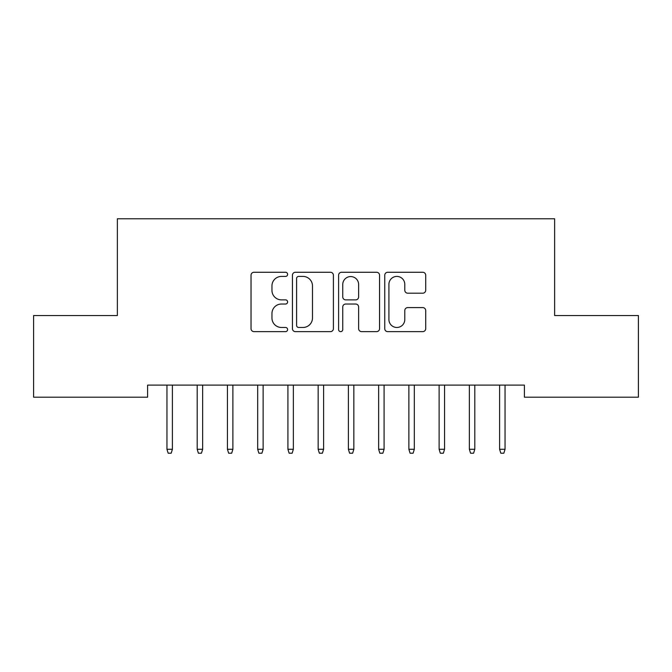 <?xml version="1.0" encoding="UTF-8"?>
<svg xmlns="http://www.w3.org/2000/svg" width="672" height="672" viewBox="0 0 672 672"><rect width="100%" height="100%" fill="white"/><g stroke="black" fill="none" stroke-linecap="round" stroke-linejoin="round"><path stroke-width="1.01" d="M287.616 274.344A2.075 2.075 0 0 0 285.541 272.269L253.999 272.269A2.965 2.965 0 0 0 251.034 275.234L251.034 328.667A2.965 2.965 0 0 0 253.999 331.632L285.541 331.632A2.075 2.075 0 0 0 287.616 329.557A2.075 2.075 0 0 0 285.541 327.474L281.459 327.474A9.5 9.5 0 0 1 271.958 317.982L271.958 313.53A9.5 9.5 0 0 1 281.459 304.03L285.541 304.03A2.075 2.075 0 0 0 287.616 301.946A2.075 2.075 0 0 0 285.541 299.872L281.459 299.872A9.5 9.5 0 0 1 271.958 290.371L271.958 285.919A9.5 9.5 0 0 1 281.459 276.419L285.541 276.419A2.075 2.075 0 0 0 287.616 274.344M422.747 293.194A2.965 2.965 0 0 0 425.712 290.228L425.712 275.234A2.965 2.965 0 0 0 422.747 272.269L387.719 272.269A2.965 2.965 0 0 0 384.754 275.234L384.754 328.667A2.965 2.965 0 0 0 387.719 331.632L422.747 331.632A2.965 2.965 0 0 0 425.712 328.667L425.712 310.556A2.965 2.965 0 0 0 422.747 307.591L407.761 307.591A2.965 2.965 0 0 0 404.788 310.556L404.788 319.536A7.938 7.938 0 0 1 396.85 327.474A7.938 7.938 0 0 1 388.912 319.536L388.912 284.365A7.938 7.938 0 0 1 396.85 276.419A7.938 7.938 0 0 1 404.788 284.365L404.788 290.228A2.965 2.965 0 0 0 407.761 293.194L422.747 293.194M524.395 385.106L147.605 385.106L147.605 397.202L33.6 397.202L33.6 315.554L117.365 315.554L117.365 218.786L554.635 218.786L554.635 315.554L638.4 315.554L638.4 397.202L524.395 397.202L524.395 385.106M333.404 275.234A2.965 2.965 0 0 0 330.431 272.269L295.411 272.269A2.965 2.965 0 0 0 292.438 275.234L292.438 328.667A2.965 2.965 0 0 0 295.411 331.632L330.431 331.632A2.965 2.965 0 0 0 333.404 328.667L333.404 275.234M341.569 272.269L376.589 272.269A2.965 2.965 0 0 1 379.562 275.234L379.562 328.667A2.965 2.965 0 0 1 376.589 331.632L361.603 331.632A2.965 2.965 0 0 1 358.63 328.667L358.63 306.995A2.965 2.965 0 0 0 355.664 304.03L345.719 304.03A2.965 2.965 0 0 0 342.754 306.995L342.754 329.557A2.075 2.075 0 0 1 340.679 331.632A2.075 2.075 0 0 1 338.596 329.557L338.596 275.234A2.965 2.965 0 0 1 341.569 272.269M298.67 276.419A2.075 2.075 0 0 0 296.596 278.502L296.596 325.399A2.075 2.075 0 0 0 298.67 327.474L302.98 327.474A9.5 9.5 0 0 0 312.48 317.982L312.48 285.919A9.5 9.5 0 0 0 302.98 276.419L298.67 276.419M358.63 284.508A7.938 7.938 0 0 0 350.692 276.57A7.938 7.938 0 0 0 342.754 284.508L342.754 296.906A2.965 2.965 0 0 0 345.719 299.872L355.664 299.872A2.965 2.965 0 0 0 358.63 296.906L358.63 284.508M166.958 449.282L168.168 453.214L171.192 453.214L172.402 449.282L166.958 449.282L166.958 385.106M172.402 449.282L172.402 385.106M197.198 449.282L198.408 453.214L201.432 453.214L202.642 449.282L197.198 449.282L197.198 385.106M202.642 449.282L202.642 385.106M227.438 449.282L228.648 453.214L231.672 453.214L232.882 449.282L227.438 449.282L227.438 385.106M232.882 449.282L232.882 385.106M257.678 449.282L258.888 453.214L261.912 453.214L263.122 449.282L257.678 449.282L257.678 385.106M263.122 449.282L263.122 385.106M287.918 449.282L289.128 453.214L292.152 453.214L293.362 449.282L287.918 449.282L287.918 385.106M293.362 449.282L293.362 385.106M318.158 449.282L319.368 453.214L322.392 453.214L323.602 449.282L318.158 449.282L318.158 385.106M323.602 449.282L323.602 385.106M348.398 449.282L349.608 453.214L352.632 453.214L353.842 449.282L348.398 449.282L348.398 385.106M353.842 449.282L353.842 385.106M378.638 449.282L379.848 453.214L382.872 453.214L384.082 449.282L378.638 449.282L378.638 385.106M384.082 449.282L384.082 385.106M408.878 449.282L410.088 453.214L413.112 453.214L414.322 449.282L408.878 449.282L408.878 385.106M414.322 449.282L414.322 385.106M439.118 449.282L440.328 453.214L443.352 453.214L444.562 449.282L439.118 449.282L439.118 385.106M444.562 449.282L444.562 385.106M469.358 449.282L470.568 453.214L473.592 453.214L474.802 449.282L469.358 449.282L469.358 385.106M474.802 449.282L474.802 385.106M499.598 449.282L500.808 453.214L503.832 453.214L505.042 449.282L499.598 449.282L499.598 385.106M505.042 449.282L505.042 385.106"/></g></svg>
